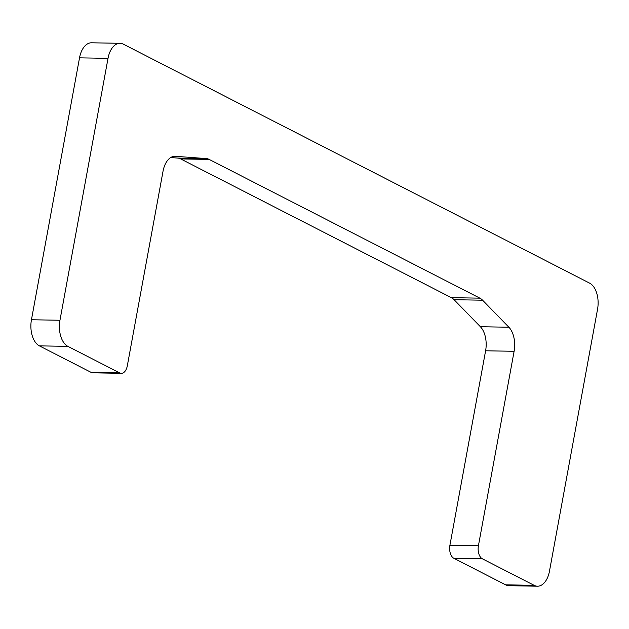 <?xml version="1.0" encoding="UTF-8"?>
<svg xmlns="http://www.w3.org/2000/svg" width="629" height="629" viewBox="0 0 629 629"><rect width="100%" height="100%" fill="white"/><g stroke="black" fill="none" stroke-linecap="round" stroke-linejoin="round"><path stroke-width="0.94" d="M482.388 558.811A10.504 6.101 -89 0 1 478.417 545.752L514.113 351.289A21.016 12.203 91 0 0 508.885 327.229L482.585 300.206A21.016 12.203 91 0 0 479.872 298.162L209.19 159.42A21.016 12.203 91 0 0 206.257 158.579L175.412 156.306A21.016 12.203 91 0 0 175.011 156.283A21.016 12.203 91 0 0 163.013 171.332L127.317 365.803A10.504 6.101 -89 0 1 121.318 373.327A10.504 6.101 -89 0 1 119.652 372.895L67.893 346.367A21.016 12.203 -89 0 1 59.959 320.255L108.023 58.348A21.016 12.203 -89 0 1 120.029 43.299A21.016 12.203 -89 0 1 123.355 44.164L589.617 283.136A21.016 12.203 -89 0 1 597.55 309.248L549.479 571.156A21.016 12.203 -89 0 1 537.481 586.204A21.016 12.203 -89 0 1 534.155 585.34L482.388 558.811L453.879 558.308L505.645 584.836A21.016 12.203 91 0 0 508.971 585.701L537.481 586.204M170.695 157.557L177.748 158.076A21.016 12.203 91 0 1 180.68 158.917L451.37 297.659A21.016 12.203 91 0 1 454.075 299.703L480.383 326.726A21.016 12.203 91 0 1 485.604 350.785L449.916 545.257A10.504 6.101 91 0 0 453.879 558.308M120.029 43.299L91.52 42.796A21.016 12.203 91 0 0 79.521 57.844L31.45 319.752A21.016 12.203 91 0 0 39.383 345.864L91.15 372.392A10.504 6.101 91 0 0 92.809 372.824L121.318 373.327M449.916 545.257L478.417 545.752M485.604 350.785L514.113 351.289M480.383 326.726L508.885 327.229M454.075 299.703L482.585 300.206M451.37 297.659L479.872 298.162M180.68 158.917L209.19 159.42M177.748 158.076L206.257 158.579M174.618 156.291L175.412 156.306M91.15 372.392L119.652 372.895M39.383 345.864L67.893 346.367M31.45 319.752L59.959 320.255M79.521 57.844L108.023 58.348M505.645 584.836L534.155 585.34"/></g></svg>
